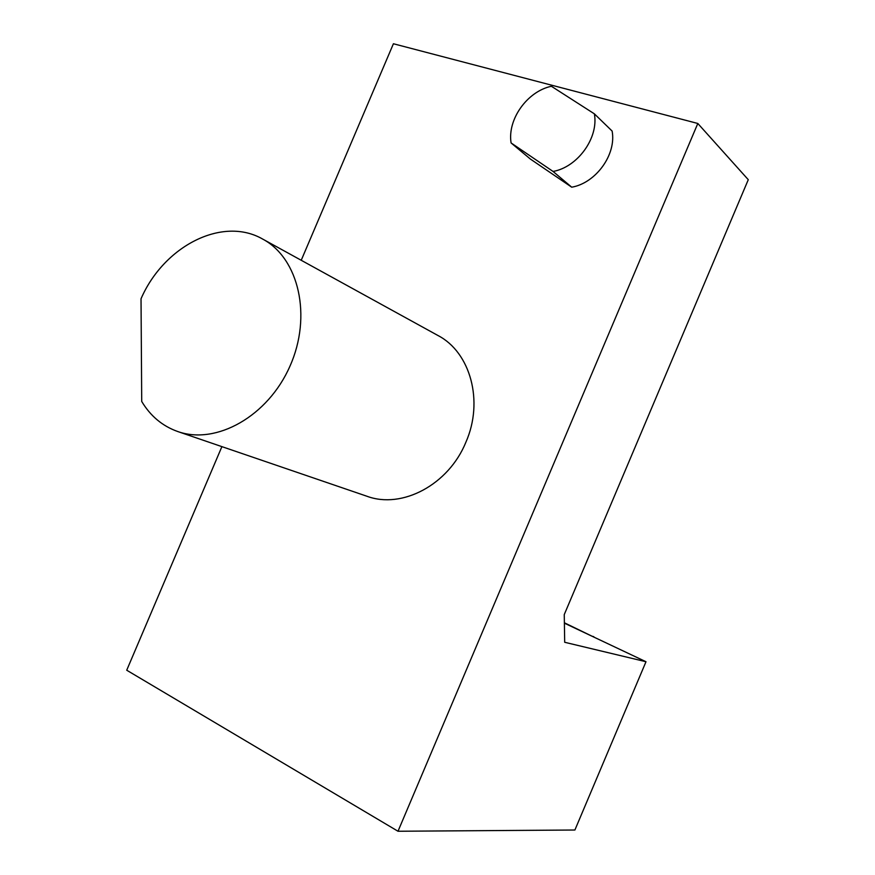 <?xml version="1.0" encoding="UTF-8"?>
<svg xmlns="http://www.w3.org/2000/svg" width="875" height="875" viewBox="0 0 875 875"><rect width="100%" height="100%" fill="white"/><g stroke="black" fill="none" stroke-linecap="round" stroke-linejoin="round"><path stroke-width="1.31" d="M574.897 830.014L398.005 831.25L697.812 123.473L748.278 179.692L564.255 614.589L564.692 642.283L645.991 661.73L574.897 830.014M221.9 446.633L126.722 670.217L398.005 831.25M612.117 131.053C616.58 154.492 595.93 183.028 571.714 187.195L530.381 159.053L511.087 142.942C507.248 119.536 527.122 91.405 551.37 86.264L594.366 113.837L612.117 131.053M262.773 239.127L437.981 335.519C470.411 352.275 483.995 401.242 465.894 442.203C448.623 484.772 401.986 509.338 366.92 496.245L177.702 431.517C162.466 426.092 150.478 416.073 141.717 401.461L141.028 298.769C163.789 246.17 222.392 215.797 262.773 239.127C298.856 258.333 312.287 316.247 289.964 366.155C268.067 416.248 216.202 445.288 177.702 431.517M301.23 260.28L393.411 43.75L697.812 123.473M564.397 623.164L645.991 661.73M593.928 637.131L564.386 622.781M593.764 636.661L591.97 636.202M594.366 113.837C598.861 137.769 577.741 167.07 553.066 171.456L571.714 187.195M553.066 171.456L511.087 142.942"/></g></svg>
